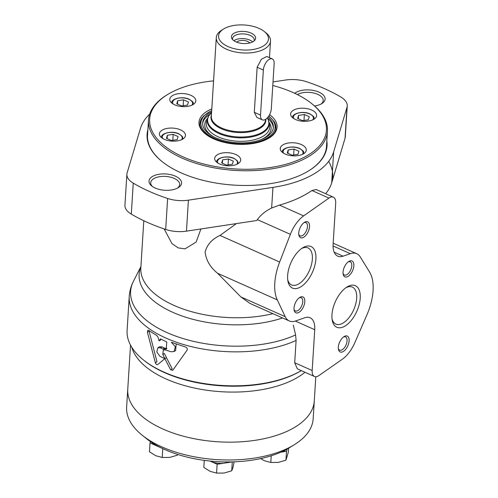 <?xml version="1.0" encoding="UTF-8"?>
<svg xmlns="http://www.w3.org/2000/svg" width="498" height="498" viewBox="0 0 498 498"><rect width="100%" height="100%" fill="white"/><g stroke="black" fill="none" stroke-linecap="round" stroke-linejoin="round"><path stroke-width="0.75" d="M232.298 461.895L217.134 464.242L209.957 461.042M229.012 461.951A14.125 7.072 -176.4 0 1 224.71 463.09A14.125 7.072 -176.4 0 1 210.754 461.397A14.125 7.072 -176.4 0 1 210.019 461.048M158.899 446.687A14.125 7.072 -176.4 0 1 156.403 445.772L150.029 442.927L150.427 441.595M162.485 448.48L156.403 445.772A14.125 7.072 -176.4 0 1 152.151 442.747M287.197 449.015L286.512 451.313L280.835 452.172M286.151 449.588A14.125 7.072 -176.4 0 1 281.295 451.966M315.807 376.749L314.282 400.971A93.45 46.781 -176.4 0 1 218.08 441.794A93.45 46.781 -176.4 0 1 127.756 389.237L126.635 407.071A93.45 46.781 -176.4 0 0 142.111 435.152A93.45 46.781 -176.4 0 0 294.287 444.726A93.45 46.781 -176.4 0 0 313.161 418.812L314.282 400.971A93.45 46.781 -176.4 0 1 218.08 441.794A93.45 46.781 -176.4 0 1 127.756 389.237L130.532 345.114M294.287 444.726L289.668 447.571A88.015 44.061 -176.4 0 1 146.337 438.557L142.111 435.152M260.572 458.602L264.357 460.712L270.806 462.468L278.314 462.412L285.952 460.171L288.342 452.196L288.597 448.219M271.229 455.776L270.806 462.468M286.512 451.313L285.952 460.171M150.029 442.927L149.468 451.792L155.781 455.726L162.224 457.475L169.731 457.419L177.375 455.184L177.73 454.456M162.784 448.623L162.224 457.475M177.425 454.363L177.375 455.184M204.261 460.364L203.819 467.417L210.131 471.351L216.574 473.1L224.081 473.044L231.726 470.809L232.852 467.908L234.178 461.839M217.134 464.242L216.574 473.1M232.28 461.945L231.726 470.809M304.981 372.255A93.45 46.781 -176.4 0 1 206.471 390.195A93.45 46.781 -176.4 0 1 131.796 347.305A93.45 46.781 -176.4 0 0 206.471 390.195A93.45 46.781 -176.4 0 0 304.981 372.255M233.332 161.165L232.41 164.234L226.584 165.112L221.678 162.927L222.6 159.858L228.42 158.98L233.332 161.165M178.091 136.552L177.17 139.621L171.343 140.498L166.438 138.313L167.359 135.244L173.186 134.367L178.091 136.552M188.443 102.009L187.522 105.078L181.695 105.962L176.79 103.777L177.711 100.708L183.532 99.824L188.443 102.009M309.27 116.706L308.349 119.775L302.529 120.653L297.617 118.468L298.539 115.399L304.365 114.521L309.27 116.706M298.918 151.243L298.003 154.312L292.177 155.189L287.265 153.004L288.186 149.935L294.013 149.058L298.918 151.243M272.78 85.5A88.557 44.334 -176.4 0 1 293.005 92.51A88.557 44.334 -176.4 0 1 311.748 103.646A88.557 44.334 -176.4 0 1 294.841 161.396A88.557 44.334 -176.4 0 1 177.07 153.982A88.557 44.334 -176.4 0 1 167.533 94.57A88.557 44.334 -176.4 0 1 213.567 80.875M301.365 144.569A13.041 6.53 -176.4 0 1 306.282 150.128A13.041 6.53 -176.4 0 1 292.861 155.824A13.041 6.53 -176.4 0 1 280.256 148.491A13.041 6.53 -176.4 0 1 287.794 143.119A13.041 6.53 -176.4 0 1 301.365 144.569M311.717 110.033A13.041 6.53 -176.4 0 1 316.635 115.586A13.041 6.53 -176.4 0 1 303.214 121.282A13.041 6.53 -176.4 0 1 290.608 113.949A13.041 6.53 -176.4 0 1 298.146 108.583A13.041 6.53 -176.4 0 1 311.717 110.033M190.89 95.336A13.041 6.53 -176.4 0 1 195.807 100.895A13.041 6.53 -176.4 0 1 182.38 106.591A13.041 6.53 -176.4 0 1 169.781 99.258A13.041 6.53 -176.4 0 1 177.313 93.885A13.041 6.53 -176.4 0 1 190.89 95.336M180.537 129.878A13.041 6.53 -176.4 0 1 185.455 135.431A13.041 6.53 -176.4 0 1 172.034 141.127A13.041 6.53 -176.4 0 1 159.428 133.794A13.041 6.53 -176.4 0 1 166.961 128.428A13.041 6.53 -176.4 0 1 180.537 129.878M235.778 154.492A13.041 6.53 -176.4 0 1 240.696 160.051A13.041 6.53 -176.4 0 1 227.269 165.747A13.041 6.53 -176.4 0 1 214.669 158.414A13.041 6.53 -176.4 0 1 222.201 153.042A13.041 6.53 -176.4 0 1 235.778 154.492M311.748 103.646L312.595 104.325A89.646 44.876 -176.4 0 1 327.441 131.26A89.646 44.876 -176.4 0 1 235.156 170.422A89.646 44.876 -176.4 0 1 148.504 119.999A89.646 44.876 -176.4 0 1 166.612 95.137L167.533 94.57M268.024 117.086A35.426 17.735 -176.4 0 1 273.365 127.295A35.426 17.735 -176.4 0 1 236.892 142.764A35.426 17.735 -176.4 0 1 202.655 122.844A35.426 17.735 -176.4 0 1 211.613 112.006M267.438 118.182A35.426 17.735 -176.4 0 1 273.284 128.042M202.636 123.597A35.426 17.735 -176.4 0 1 209.67 114.546M269.069 122.278A33.248 16.646 -176.4 0 1 260.84 139.708M213.524 136.732A33.248 16.646 -176.4 0 1 207.542 118.406M269.175 123.784A31.791 15.917 -176.4 0 1 255.063 139.558A31.791 15.917 -176.4 0 1 219.276 137.305A31.791 15.917 -176.4 0 1 207.249 119.894M287.975 153.322L288.186 149.935M293.639 154.971L294.013 149.058M298.327 118.779L298.539 115.399M303.992 120.435L304.365 114.521M177.493 104.088L177.711 100.708M183.164 105.738L183.532 99.824M167.147 138.631L167.359 135.244M172.812 140.28L173.186 134.367M222.382 163.244L222.6 159.858M228.053 164.894L228.42 158.98M259.035 28.392A24.993 12.512 -176.4 0 1 264.32 31.536A24.993 12.512 -176.4 0 1 259.551 47.833A24.993 12.512 -176.4 0 1 226.316 45.741A24.993 12.512 -176.4 0 1 223.621 28.977A24.993 12.512 -176.4 0 1 259.035 28.392M252.996 41.701A12.12 6.069 -176.4 0 1 241.343 43.351A12.12 6.069 -176.4 0 1 231.987 38.782A12.12 6.069 -176.4 0 1 243.902 31.424A12.12 6.069 -176.4 0 1 254.795 40.22A12.12 6.069 -176.4 0 1 252.996 41.701M264.32 31.536L266.013 32.899A27.166 13.602 -176.4 0 1 270.514 41.06A27.166 13.602 -176.4 0 1 242.545 52.925A27.166 13.602 -176.4 0 1 216.288 37.649A27.166 13.602 -176.4 0 1 221.778 30.117L223.621 28.977M262.378 119.869L256.906 117.428L254.304 112.318L257.142 67.255L261.369 59.262L266.816 56.486L272.294 58.926A8.69 4.488 114 0 0 266.716 61.621A8.69 4.488 114 0 0 263.355 70.025L260.522 115.088A8.69 4.488 114 0 0 262.378 119.869A8.69 4.488 114 0 0 267.955 117.173A8.69 4.488 114 0 0 271.317 108.769L274.149 63.707A8.69 4.488 114 0 0 272.294 58.926M232.672 39.666A10.869 5.441 -176.4 0 1 232.554 38.676A10.869 5.441 -176.4 0 1 243.74 33.926A10.869 5.441 -176.4 0 1 254.248 40.039A10.869 5.441 -176.4 0 1 254.005 41.004M233.911 40.724A10.869 5.441 -176.4 0 1 252.642 41.9M236.631 42.149A7.221 3.617 -176.4 0 1 243.335 40.444A7.221 3.617 -176.4 0 1 249.766 42.977M295.358 321.073L314.742 329.707L312.171 370.518A10.869 5.615 114 0 0 314.493 376.494L297.331 368.844L294.704 362.731L296.105 340.439L295.6 334.93L293.322 325.188M273.004 81.933L285.709 80.01A24.209 12.12 -176.4 0 1 306.494 81.716A141.258 70.716 -176.4 0 1 340.875 97.035A24.209 12.12 -176.4 0 1 347.249 105.937A24.209 12.12 -176.4 0 1 346.994 107.319L333.654 151.834A97.795 48.953 -176.4 0 1 272.948 187.379L188.412 200.165A24.209 12.12 -176.4 0 1 167.633 198.465A141.258 70.716 -176.4 0 1 133.252 183.139A24.209 12.12 -176.4 0 1 126.878 174.244A24.209 12.12 -176.4 0 1 127.127 172.856L140.473 128.341A97.795 48.953 -176.4 0 1 149.674 114.092M176.205 344.074L175.626 350.58M157.897 347.753L160.468 347.853A97.795 48.953 3.6 0 0 162.971 349.073L166.239 349.086L166.793 341.977L160.481 338.889L159.105 340.869L157.972 337.096L156.602 335.316A97.795 48.953 -176.4 0 1 148.734 330.33L147.813 330.211L147.42 332.241L155.351 362.725C156.017 364.349 156.87 364.922 157.897 364.436L164.857 358.66L162.784 354.402L163.344 350.007L165.311 349.926L171.169 351.8L173.995 351.532L175.383 346.776L171.337 342.263L185.474 346.988C187.111 347.753 187.634 348.83 187.055 350.219L172.731 370.325L170.59 369.74L172.215 368.788L166.475 357.713L164.857 358.66A97.795 48.953 -176.4 0 1 159.933 356.325L156.802 351.949L157.897 347.753L159.528 346.801L162.087 346.901A95.186 47.652 3.6 0 0 164.589 348.121L166.967 348.482M159.105 340.869L160.73 339.922M143.293 359.824L144.14 360.502A96.705 48.412 -176.4 0 0 301.302 370.612A97.795 48.953 -176.4 0 1 143.293 359.824A97.795 48.953 -176.4 0 1 127.102 330.442L129.237 296.472A97.795 48.953 -176.4 0 0 188.194 345.824A97.795 48.953 -176.4 0 0 296.105 340.439M162.784 354.402L164.402 353.456L166.475 357.707L164.857 358.653L170.59 369.74M326.831 140.928A90.157 45.131 -176.4 0 1 308.835 170.752A90.157 45.131 -176.4 0 1 162.018 161.52A90.157 45.131 -176.4 0 1 147.894 129.673M175.414 176.18A16.309 8.167 -176.4 0 1 178.278 187.653A16.309 8.167 -176.4 0 1 151.716 185.984A16.309 8.167 -176.4 0 1 154.28 175.564A16.309 8.167 -176.4 0 1 175.414 176.18M294.748 93.3A16.309 8.167 -176.4 0 1 318.957 92.142A16.309 8.167 -176.4 0 1 321.82 103.615A16.309 8.167 -176.4 0 1 314.58 105.993M126.878 174.244L124.93 205.226A24.209 12.12 -176.4 0 0 131.304 214.121A141.258 70.716 -176.4 0 0 165.685 229.441A24.209 12.12 -176.4 0 0 186.464 231.147L256.75 220.514L257.379 219.624C260.908 214.744 265.664 210.872 271.647 208.021L279.44 205.108C292.114 201.534 302.952 196.673 311.941 190.516L316.211 189.526L333.374 197.171A10.869 5.615 114 0 0 328.941 198.092L303.637 215.889A26.077 13.471 114 0 0 290.378 234.334L279.658 262.041A43.463 22.454 114 0 0 277.274 299.877L285.198 316.666A26.077 13.471 114 0 0 289.282 320.949A26.077 13.471 114 0 0 295.793 320.924L304.67 317.774A21.731 11.224 114 0 1 310.092 317.755A21.731 11.224 114 0 1 314.742 329.707M347.249 105.937L345.295 136.913A24.209 12.12 -176.4 0 1 345.046 138.301L331.705 182.816A97.795 48.953 -176.4 0 1 325.636 193.722M289.282 320.949L249.934 303.413L240.851 296.901L217.607 273.29C210.256 267.389 206.091 260.298 205.12 252.019C207.131 244.599 212.086 239.077 219.992 235.448L236.251 223.714A88.015 44.061 -176.4 0 1 235.722 223.695M200.906 228.962L196.144 242.059L185.032 248.851L178.228 247.904L171.972 243.603L164.11 228.918M147.42 332.241L149.107 331.257L156.982 361.766L155.351 362.725M297.381 94.576A14.504 7.265 -176.4 0 1 317.743 94.359A14.504 7.265 -176.4 0 1 323.214 100.54A14.504 7.265 -176.4 0 1 320.986 104.088M152.481 186.551A14.504 7.265 -176.4 0 1 150.713 182.754A14.504 7.265 -176.4 0 1 159.099 176.784A14.504 7.265 -176.4 0 1 174.2 178.396A14.504 7.265 -176.4 0 1 179.672 184.577A14.504 7.265 -176.4 0 1 177.444 188.126M326.607 144.551A89.702 44.901 -176.4 0 1 326.564 146.113A89.702 44.901 -176.4 0 1 308.636 170.876M162.192 161.657A89.702 44.901 -176.4 0 1 147.514 134.852A89.702 44.901 -176.4 0 1 147.669 133.296M314.493 376.494A10.869 5.615 114 0 0 318.901 375.585L342.294 359.251A26.077 13.471 114 0 0 354.825 342.68L366.895 314.929A43.463 22.454 114 0 0 369.591 272.07L360.222 256.875A26.077 13.471 114 0 0 356.736 253.7A26.077 13.471 114 0 0 350.324 253.681L343.097 256.177A21.731 11.224 114 0 1 337.756 256.171A21.731 11.224 114 0 1 333.112 244.213L335.696 203.147A10.869 5.615 114 0 0 333.374 197.171M360.222 298.196A22.771 11.765 -66 0 1 346.969 324.696A22.771 11.765 -66 0 1 332.216 320.17A22.771 11.765 -66 0 1 346.994 286.997A22.771 11.765 -66 0 1 360.222 298.196M349.123 340.862A8.69 4.488 -66 0 1 344.062 350.978A8.69 4.488 -66 0 1 338.428 349.254A8.69 4.488 -66 0 1 344.074 336.586A8.69 4.488 -66 0 1 349.123 340.862M353.848 265.758A8.69 4.488 -66 0 1 348.787 275.873A8.69 4.488 -66 0 1 343.153 274.149A8.69 4.488 -66 0 1 348.799 261.481A8.69 4.488 -66 0 1 353.848 265.758M315.906 259.035A22.771 11.765 -66 0 1 302.653 285.535A22.771 11.765 -66 0 1 287.9 281.009A22.771 11.765 -66 0 1 302.684 247.836A22.771 11.765 -66 0 1 315.906 259.035M304.807 301.707A8.69 4.488 -66 0 1 299.746 311.823A8.69 4.488 -66 0 1 294.113 310.092A8.69 4.488 -66 0 1 299.759 297.431A8.69 4.488 -66 0 1 304.807 301.707M309.532 226.602A8.69 4.488 -66 0 1 304.471 236.718A8.69 4.488 -66 0 1 298.837 234.988A8.69 4.488 -66 0 1 304.483 222.326A8.69 4.488 -66 0 1 309.532 226.602M303.848 222.768A7.221 3.729 -66 0 1 305.928 222.65A7.221 3.729 -66 0 1 307.471 226.621A7.221 3.729 -66 0 1 304.683 233.606A7.221 3.729 -66 0 1 300.045 235.847A7.221 3.729 -66 0 1 298.744 234.222M299.124 297.872A7.221 3.729 -66 0 1 301.203 297.754A7.221 3.729 -66 0 1 302.747 301.726A7.221 3.729 -66 0 1 299.952 308.71A7.221 3.729 -66 0 1 295.32 310.951A7.221 3.729 -66 0 1 294.019 309.326M301.614 248.552A20.244 10.458 -66 0 1 308.038 247.942A20.244 10.458 -66 0 1 312.364 259.072A20.244 10.458 -66 0 1 304.546 278.65A20.244 10.458 -66 0 1 291.56 284.924A20.244 10.458 -66 0 1 287.713 279.739M348.164 261.923A7.221 3.729 -66 0 1 350.237 261.811A7.221 3.729 -66 0 1 351.781 265.783A7.221 3.729 -66 0 1 348.992 272.767A7.221 3.729 -66 0 1 344.361 275.002A7.221 3.729 -66 0 1 343.06 273.383M343.439 337.028A7.221 3.729 -66 0 1 345.512 336.916A7.221 3.729 -66 0 1 347.056 340.887A7.221 3.729 -66 0 1 344.267 347.872A7.221 3.729 -66 0 1 339.636 350.106A7.221 3.729 -66 0 1 338.329 348.488M345.923 287.713A20.244 10.458 -66 0 1 352.354 287.097A20.244 10.458 -66 0 1 356.68 298.234A20.244 10.458 -66 0 1 348.861 317.805A20.244 10.458 -66 0 1 335.87 324.086A20.244 10.458 -66 0 1 332.029 318.894M218.012 163.157A9.997 5.005 -176.4 0 1 221.803 157.667A9.997 5.005 -176.4 0 1 233.711 158.414A9.997 5.005 -176.4 0 1 236.78 164.334M162.771 138.537A9.997 5.005 -176.4 0 1 166.562 133.047A9.997 5.005 -176.4 0 1 178.471 133.8A9.997 5.005 -176.4 0 1 181.54 139.72M173.123 104.001A9.997 5.005 -176.4 0 1 176.915 98.511A9.997 5.005 -176.4 0 1 188.823 99.258A9.997 5.005 -176.4 0 1 191.892 105.184M293.957 118.692A9.997 5.005 -176.4 0 1 297.748 113.202A9.997 5.005 -176.4 0 1 309.65 113.955A9.997 5.005 -176.4 0 1 312.719 119.875M283.605 153.235A9.997 5.005 -176.4 0 1 287.396 147.744A9.997 5.005 -176.4 0 1 299.298 148.491A9.997 5.005 -176.4 0 1 302.373 154.411M269.599 114.627A39.118 19.584 -176.4 0 1 262.141 141.258A39.118 19.584 -176.4 0 1 208.176 135.929A39.118 19.584 -176.4 0 1 211.806 108.925M274.404 121.966A38.029 19.036 -176.4 0 1 275.929 128.017C276.16 137.541 256.57 146.02 235.635 144.009C215.478 142.758 198.708 132.263 200.015 123.243A38.029 19.036 -176.4 0 1 202.288 117.428M268.752 116.084A37.163 18.6 -176.4 0 1 260.728 140.866A37.163 18.6 -176.4 0 1 210.2 136.091A37.163 18.6 -176.4 0 1 211.694 110.693M303.892 153.558A10.869 5.441 -176.4 0 1 303.892 153.589L303.867 152.911C302.734 151.56 305.884 152.587 299.609 148.448C292.787 145.099 281.588 147.943 282.204 152.195L282.198 152.226A10.869 5.441 -176.4 0 1 282.204 152.195M238.299 163.481A10.869 5.441 -176.4 0 1 238.299 163.512L237.484 160.935L234.016 158.37C227.194 155.021 215.995 157.866 216.611 162.118L216.611 162.149A10.869 5.441 -176.4 0 1 216.611 162.118M183.059 138.867A10.869 5.441 -176.4 0 1 183.059 138.898L182.243 136.321L178.776 133.757C171.953 130.408 160.754 133.252 161.371 137.498L161.371 137.535A10.869 5.441 -176.4 0 1 161.371 137.498M193.411 104.325A10.869 5.441 -176.4 0 1 193.411 104.362L193.392 103.677C192.253 102.333 195.409 103.354 189.128 99.214C182.305 95.871 171.107 98.71 171.723 102.962L171.723 102.993A10.869 5.441 -176.4 0 1 171.723 102.962M314.244 119.022A10.869 5.441 -176.4 0 1 314.238 119.053L314.219 118.368C313.08 117.024 316.236 118.051 309.955 113.911C303.133 110.562 291.934 113.407 292.556 117.653L292.55 117.69A10.869 5.441 -176.4 0 1 292.556 117.653M265.59 119.358L265.559 119.813A27.166 13.602 -176.4 0 1 237.59 131.677A27.166 13.602 -176.4 0 1 211.333 116.401L216.288 37.649M265.795 119.221A27.483 13.757 -176.4 0 1 236.724 132.443A27.483 13.757 -176.4 0 1 211.426 114.982M267.264 117.97A30.714 15.376 -176.4 0 1 235.336 136.757A30.714 15.376 -176.4 0 1 211.569 112.697M267.283 117.945L268.273 119.688L269.157 124.176A31.032 15.538 -176.4 0 1 237.21 137.734A31.032 15.538 -176.4 0 1 207.212 120.279L208.656 115.941L211.569 112.685M257.142 67.255L263.355 70.025M254.304 112.318L260.522 115.088M282.559 317.954A89.329 44.714 -176.4 0 1 180.911 315.583A89.329 44.714 -176.4 0 1 140.909 266.723M272.91 313.653A88.015 44.061 -176.4 0 1 183.687 309.227A88.015 44.061 -176.4 0 1 140.834 267.918L143.798 220.745M295.6 334.93A96.749 48.431 -176.4 0 1 179.71 337.488A96.749 48.431 -176.4 0 1 133.408 281.364C130.986 286.12 129.598 291.156 129.237 296.472M160.468 347.853L162.087 346.901M162.971 349.073L164.589 348.121M328.655 161.402A97.795 48.953 -176.4 0 1 331.705 182.816L333.654 151.834M271.647 208.021L272.948 187.379M131.304 214.121L133.252 183.139M165.685 229.441L167.633 198.465M186.464 231.147L188.412 200.165M345.046 138.301L346.994 107.319M294.704 362.731L312.171 370.518M311.941 190.516L328.941 198.092M217.607 273.29L277.274 299.877M219.992 235.448L279.658 262.041M240.851 296.901L285.198 316.666M333.062 245.987L350.324 253.681M334.177 252.206L343.097 256.177M257.379 219.624L290.378 234.334M279.44 205.108L303.637 215.889M148.504 119.999L147.47 136.415M327.441 131.26L326.408 147.669M211.706 110.463L203.377 116.109L200.009 123.336M275.923 128.111L274.261 121.711L268.889 115.872M270.514 41.06L269.468 57.668M140.915 266.548L133.408 281.364M174.032 351.507L175.626 350.573M333.174 243.198L356.736 253.7"/></g></svg>
